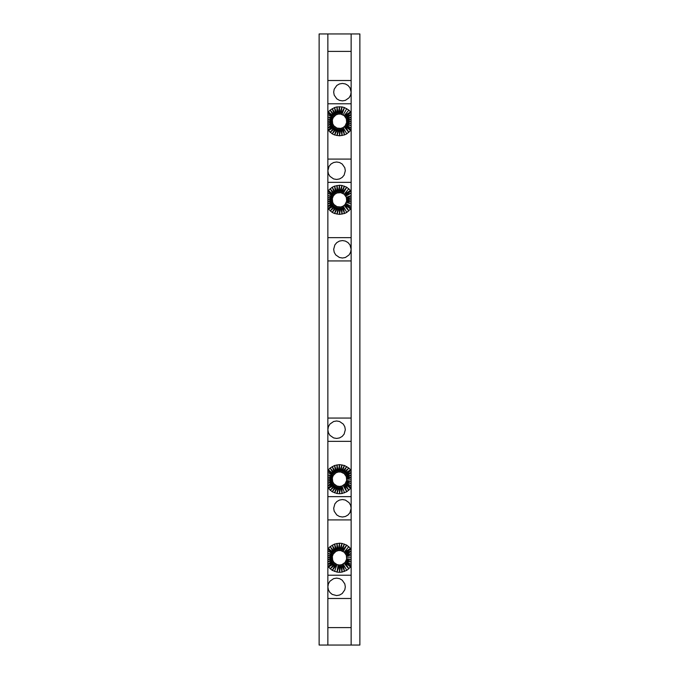 <?xml version="1.0" encoding="UTF-8"?>
<svg xmlns="http://www.w3.org/2000/svg" width="679" height="679" viewBox="0 0 679 679"><rect width="100%" height="100%" fill="white"/><g stroke="black" fill="none" stroke-linecap="round" stroke-linejoin="round"><path stroke-width="1.02" d="M327.864 33.95L327.864 51.409L351.136 51.409L351.136 33.95L319.13 33.95L319.13 645.05L327.864 645.05L327.864 598.488L351.136 598.488L351.136 575.206L327.864 575.206L327.864 598.488M351.136 575.206L351.136 566.481L346.774 570.352L342.029 572.083L339.5 572.304L336.971 572.083L332.226 570.352L327.864 566.481L327.864 575.206M327.864 564.47L333.924 562.424L327.864 566.481L327.864 549.022L333.202 554.115L332.337 556.483L332.668 560.234L333.924 562.424L337.013 564.589L339.5 565.021L341.987 564.589L345.076 562.424L346.663 559.012L346.332 555.261L344.177 552.18L340.765 550.584L338.235 550.584L335.859 551.45L333.202 554.115L327.864 553.512L332.668 555.261L327.864 555.694L332.337 556.483L327.864 557.748L332.226 557.748L327.864 559.802L332.337 559.012L327.864 561.983L332.668 560.234L327.864 564.47L333.202 561.389M327.864 519.919L351.136 519.919L351.136 487.912L346.774 491.783L342.029 493.506L339.5 493.726L336.971 493.506L332.226 491.783L327.864 487.912L327.864 549.022L328.356 548.394L333.924 553.071L327.864 549.022M327.864 485.901L333.924 483.855L327.864 487.912L327.864 470.454L333.202 475.546L332.337 477.914L332.668 481.666L333.924 483.855L337.013 486.02L339.5 486.453L341.987 486.02L345.076 483.855L346.663 480.443L346.332 476.692L344.177 473.611L340.765 472.015L338.235 472.015L335.859 472.881L333.202 475.546L327.864 474.944L332.668 476.692L327.864 477.125L332.337 477.914L327.864 479.179L332.226 479.179L327.864 481.233L332.337 480.443L327.864 483.414L332.668 481.666L327.864 485.901L333.202 482.82M327.864 260.931L351.136 260.931L351.136 208.546L346.774 212.417L344.474 213.495L339.5 214.369L334.526 213.495L332.226 212.417L327.864 208.546L327.864 470.454L328.356 469.826L333.924 474.502L327.864 470.454M327.864 206.543L333.924 204.498L327.864 208.546L327.864 191.088L333.202 196.18L332.337 198.557L332.668 202.308L333.924 204.498L337.013 206.654L340.765 206.985L343.141 206.119L345.076 204.498L346.663 201.086L346.332 197.334L344.177 194.245L340.765 192.658L337.013 192.98L334.823 194.245L333.202 196.18L327.864 195.586L332.668 197.334L327.864 197.767L332.337 198.557L327.864 199.821L332.226 199.821L327.864 201.875L332.337 201.086L327.864 204.056L332.668 202.308L327.864 206.543L333.202 203.454M327.864 182.362L351.136 182.362L351.136 129.978L346.774 133.848L344.474 134.926L339.5 135.8L334.526 134.926L332.226 133.848L327.864 129.978L327.864 191.088L328.356 190.468L333.924 195.145L327.864 191.088M327.864 127.975L333.924 125.929L327.864 129.978L327.864 112.519L333.202 117.611L332.337 119.988L332.668 123.739L333.924 125.929L337.013 128.085L340.765 128.416L343.141 127.55L345.076 125.929L346.663 122.517L346.332 118.766L344.177 115.676L340.765 114.089L338.235 114.089L335.859 114.946L333.202 117.611L327.864 117.017L332.668 118.766L327.864 119.198L332.337 119.988L327.864 121.252L332.226 121.252L327.864 123.306L332.337 122.517L327.864 125.488L332.668 123.739L327.864 127.975L333.202 124.885M327.864 51.409L327.864 112.519L328.356 111.899L333.924 116.576L327.864 112.519M351.136 33.95L359.87 33.95L359.87 645.05L327.864 645.05M327.864 627.591L351.136 627.591L351.136 645.05M327.864 551.025L333.202 554.115M328.356 548.394L330.147 546.603L334.526 544.074L339.5 543.2L342.029 543.421L346.774 545.152L343.141 551.45M333.924 553.071L330.147 546.603L334.823 552.18L332.226 545.152L335.859 551.45L334.526 544.074L337.013 550.915L336.971 543.421L338.235 550.584L339.5 543.2L339.5 550.474L342.029 543.421L340.765 550.584L344.474 544.074L341.987 550.915L346.774 545.152L351.136 549.022L351.136 519.919M334.526 571.421L337.013 564.589L332.226 570.352L335.859 564.054L330.147 568.9L334.823 563.324L328.356 567.101L333.924 562.424M346.774 570.352L343.141 564.054L344.474 571.421L341.987 564.589L342.029 572.083L340.765 564.911L339.5 572.304L339.5 565.021L336.971 572.083L338.235 564.911M327.864 472.457L333.202 475.546M351.136 479.179L346.774 479.179L351.136 477.125L351.136 483.414L346.332 481.666L351.136 481.233L346.663 480.443M351.136 477.125L346.663 477.914L351.136 474.944L351.136 477.125M351.136 474.944L346.332 476.692L351.136 472.457L351.136 474.944M328.356 469.826L330.147 468.035L334.526 465.505L339.5 464.631L344.474 465.505L348.853 468.035L351.136 470.454L351.136 472.457L345.798 475.546M351.136 472.457L345.076 474.502L351.136 470.454L351.136 418.069L327.864 418.069M333.924 474.502L330.147 468.035L334.823 473.611L332.226 466.583L335.859 472.881L334.526 465.505L337.013 472.346L336.971 464.852L338.235 472.015L339.5 464.631L339.5 471.905L342.029 464.852L340.765 472.015L344.474 465.505L341.987 472.346L346.774 466.583L343.141 472.881L348.853 468.035L344.177 473.611L350.644 469.826L345.076 474.502M344.474 492.852L341.987 486.02L342.029 493.506L340.765 486.342L339.5 493.726L339.5 486.453L336.971 493.506L338.235 486.342L334.526 492.852L337.013 486.02L332.226 491.783L335.859 485.477L330.147 490.323L334.823 484.755L328.356 488.532L333.924 483.855M327.864 193.099L333.202 196.18M328.356 190.468L332.226 187.217L334.526 186.148L339.5 185.274L342.029 185.494L346.774 187.217L343.141 193.523M333.924 195.145L330.147 188.677L334.823 194.245L332.226 187.217L335.859 193.523L334.526 186.148L337.013 192.98L336.971 185.494L338.235 192.658L339.5 185.274L339.5 192.547L342.029 185.494L340.765 192.658L344.474 186.148L341.987 192.98L346.774 187.217L351.136 191.088L351.136 182.362M346.774 212.417L343.141 206.119L344.474 213.495L341.987 206.654L342.029 214.148L340.765 206.985L339.5 214.369L339.5 207.095L336.971 214.148L338.235 206.985L334.526 213.495L337.013 206.654L332.226 212.417L335.859 206.119L330.147 210.965L334.823 205.389L328.356 209.174L333.924 204.498M327.864 114.53L333.202 117.611M328.356 111.899L330.147 110.1L334.526 107.579L336.971 106.917L342.029 106.917L344.474 107.579L341.987 114.412M333.924 116.576L330.147 110.1L334.823 115.676L332.226 108.648L335.859 114.946L334.526 107.579L337.013 114.412L336.971 106.917L338.235 114.089L339.5 106.696L339.5 113.979L342.029 106.917L340.765 114.089L344.474 107.579L348.853 110.1L344.177 115.676L350.644 111.899L345.076 116.576L351.136 114.53L351.136 125.488L346.332 123.739L351.136 123.306L346.663 122.517L351.136 121.252L346.774 121.252L351.136 119.198L346.663 119.988L351.136 117.017L346.332 118.766L351.136 114.53L345.798 117.611M346.774 133.848L343.141 127.55L344.474 134.926L341.987 128.085L342.029 135.579L340.765 128.416L339.5 135.8L339.5 128.526L336.971 135.579L338.235 128.416L334.526 134.926L337.013 128.085L332.226 133.848L335.859 127.55L330.147 132.397L334.823 126.82L328.356 130.606L333.924 125.929M351.136 496.638L327.864 496.638M327.864 441.35L351.136 441.35M351.136 237.65L327.864 237.65M351.136 159.081L327.864 159.081M327.864 103.794L351.136 103.794L351.136 80.512L327.864 80.512M351.136 561.983L346.332 560.234L351.136 559.802L351.136 564.47L345.798 561.389L351.136 561.983M345.798 554.115L351.136 551.025L345.076 553.071L351.136 549.022L351.136 559.802L346.663 559.012M350.644 567.101L345.076 562.424L351.136 566.481L345.798 561.389M351.136 564.47L351.136 566.481M345.076 562.424L348.853 568.9L344.177 563.324M351.136 555.694L346.663 556.483L351.136 553.512L346.332 555.261L351.136 551.025M348.853 546.603L344.177 552.18L350.644 548.394L345.076 553.071M351.136 485.901L345.798 482.82L351.136 483.414L351.136 487.912L345.798 482.82M350.644 488.532L345.076 483.855L351.136 487.912M345.076 483.855L348.853 490.323L344.177 484.755L346.774 491.783L343.141 485.477M351.136 627.591L351.136 598.488M351.136 418.069L351.136 260.931M350.644 209.174L345.076 204.498L351.136 208.546L345.798 203.454L351.136 206.543L351.136 208.546M345.076 204.498L348.853 210.965L344.177 205.389M351.136 204.056L346.332 202.308L351.136 201.875L351.136 206.543M351.136 201.875L346.663 201.086L351.136 199.821L351.136 201.875M351.136 199.821L346.774 199.821L351.136 197.767L351.136 199.821M351.136 197.767L346.663 198.557L351.136 195.586L351.136 197.767M345.798 196.18L351.136 193.099L345.076 195.145L351.136 191.088L351.136 195.586L346.332 197.334M348.853 188.677L344.177 194.245L350.644 190.468L345.076 195.145M351.136 127.975L345.798 124.885L351.136 125.488L351.136 129.978L345.798 124.885M350.644 130.606L345.076 125.929L351.136 129.978M348.853 110.1L351.136 112.519L351.136 114.53M351.136 103.794L351.136 112.519L345.076 116.576M345.076 125.929L348.853 132.397L344.177 126.82M351.136 80.512L351.136 51.409M327.864 586.851L328.39 583.864L329.901 581.241L333.601 578.644L336.589 578.118L339.576 578.644L342.199 580.163L344.796 583.864L345.322 586.851L344.796 589.839L342.199 593.539L339.576 595.05L336.589 595.576L332.226 594.414L329.901 592.461L328.39 589.839L327.864 586.851M333.678 508.282L334.849 503.911L336.801 501.594L339.424 500.075L342.411 499.549L345.399 500.075L349.099 502.672L350.61 505.295L351.136 508.282L349.974 512.645L348.021 514.971L345.399 516.481L342.411 517.008L339.424 516.481L336.801 514.971L334.204 511.27L333.678 508.282M327.864 170.718L329.026 166.355L330.979 164.029L333.601 162.519L336.589 161.992L339.576 162.519L342.199 164.029L344.796 167.73L345.322 170.718L344.151 175.089L342.199 177.406L339.576 178.925L336.589 179.451L333.601 178.925L329.901 176.328L328.39 173.705L327.864 170.718M333.678 92.149L334.204 89.161L336.801 85.461L339.424 83.95L342.411 83.424L345.399 83.95L348.021 85.461L349.974 87.786L351.136 92.149L350.61 95.136L349.099 97.759L345.399 100.356L342.411 100.882L339.424 100.356L336.801 98.837L334.204 95.136L333.678 92.149M346.774 108.648L343.141 114.946M351.136 557.748L346.774 557.748M333.678 249.286L334.849 244.924L336.801 242.598L339.424 241.087L342.411 240.561L345.399 241.087L348.021 242.598L349.974 244.924L351.136 249.286L350.61 252.274L349.099 254.905L345.399 257.494L342.411 258.02L339.424 257.494L335.723 254.905L334.204 252.274L333.678 249.286M327.864 429.714L328.39 426.726L329.901 424.095L333.601 421.506L336.589 420.98L339.576 421.506L343.277 424.095L344.796 426.726L345.322 429.714L344.151 434.076L342.199 436.402L339.576 437.913L336.589 438.439L333.601 437.913L329.901 435.324L328.39 432.693L327.864 429.714"/></g></svg>

